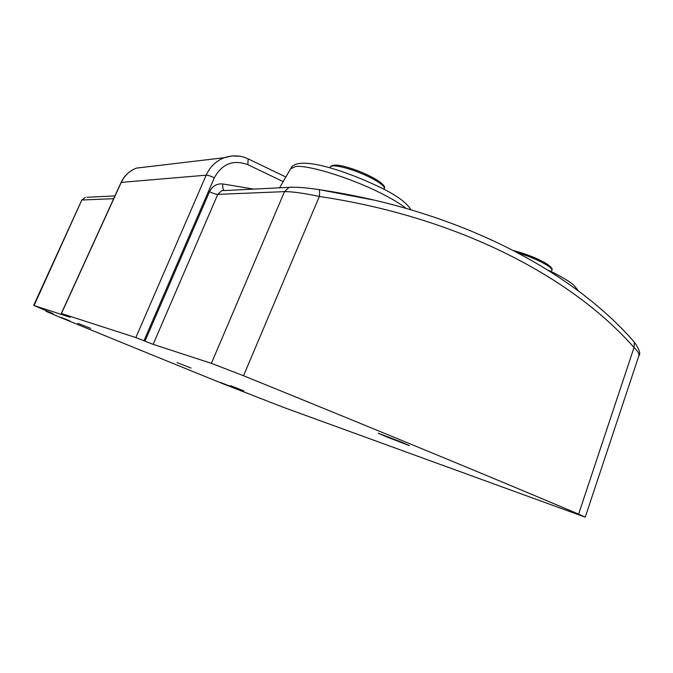 <?xml version="1.0" encoding="UTF-8"?>
<svg xmlns="http://www.w3.org/2000/svg" width="673" height="673" viewBox="0 0 673 673"><rect width="100%" height="100%" fill="white"/><g stroke="black" fill="none" stroke-linecap="round" stroke-linejoin="round"><path stroke-width="1.01" d="M86.851 197.29L114.94 195.919M224.849 190.56L292.057 187.178M319.019 189.593L373.246 199.965M638.803 355.967L638.845 355.866C639.468 353.973 637.861 351.188 634.033 347.504L634.345 342.145L633.739 341.463M46.849 311.069L46.168 311.38L58.526 316.68L141.498 350.633L224.328 384.308L283.434 407.342L585.216 517.167L578.612 514.122L634.033 347.504C571.083 276.039 457.026 216.916 319.347 196.457C303.43 193.126 291.821 191.519 284.519 191.628L289.003 187.439M318.792 189.559L319.061 189.626C319.667 190.459 319.759 192.739 319.347 196.457L243.533 375.736C382.264 432.125 493.957 478.259 578.612 514.122M223.983 190.417C222.923 189.626 222.536 187.473 222.83 183.948C216.832 183.443 212.399 186.017 209.539 191.687C213.265 193.462 216.008 194.362 217.758 194.379L221.678 190.72L224.092 190.459M153.15 344.357L211.381 363.344L284.519 191.628L217.758 194.379L153.15 344.357L135.853 337.577L206.165 175.173C209.993 166.753 216.008 160.931 224.218 157.718L231.815 155.959L239.58 156.22M243.533 375.736L211.381 363.344M61.31 313.509L121.098 182.408C124.37 175.535 129.51 170.765 136.526 168.099L136.526 168.099C129.62 170.749 124.53 175.502 121.275 182.358L61.445 313.542L135.853 337.577M61.445 313.542L70.194 317.294M81.795 200.117L34.062 305.534L70.211 317.311M34.062 305.534L52.856 313.576L46.647 311.515M90.695 328.34L77.816 323.301L90.695 328.34M243.811 390.862L230.469 385.646L243.811 390.862M69.672 320.769L60.974 317.362L69.672 320.769M229.417 385.949L220.382 382.415L229.417 385.949M191.048 368.072L177.092 362.621L191.048 368.072M401.31 442.06L409.42 445.644L386.453 436.827L378.226 433.185L401.31 442.06M222.83 183.939L253.931 189.138M290.618 168.788L295.674 166.5C308.141 164.893 349.321 177.47 379.345 192.411C391.366 198.35 400.3 203.692 406.139 208.428M113.678 198.686L82.291 199.982L85.219 197.374M144.989 341.169L209.539 191.687M283.165 181.617L247.824 164.675C233.262 159.358 222.098 163.741 214.334 177.807L143.963 340.748M247.824 164.675L248.16 158.87M121.098 182.408L206.165 175.173C207.881 175.14 210.607 176.023 214.334 177.807M518.488 253.073L520.658 253.738C537.088 258.811 553.744 267.77 551.776 270.369L551.296 271.623M521.398 252.821C539.174 258.937 549.059 264.119 551.036 268.359M330.216 167.156L330.275 167.005C331.764 165.087 337.846 165.684 348.53 168.814C366.297 174.071 386.605 185.428 384.14 188.566L383.871 189.239M349.489 167.939C365.54 172.692 384.174 182.837 383.433 186.286M279.522 187.893L290.946 168.225C297.466 155.253 342.843 169.562 379.32 186.926C395.943 194.859 406.517 202.497 411.026 209.841M585.224 517.175L638.845 355.849C640.873 353.948 639.375 349.371 634.345 342.145C571.47 269.772 457.017 210.001 319.061 189.626C304.894 187.54 294.892 186.808 289.045 187.431M46.387 310.884L46.159 311.38M85.252 197.366L81.795 200.074L33.65 305.433M224.446 190.484L224.925 190.552M224.218 157.718C232.824 154.883 240.917 155.32 248.497 159.03L285.848 176.999M136.526 168.099L224.227 157.709M547.738 269.949L553.593 272.742C564.437 278.386 571.276 282.618 574.103 285.453L578.536 291.072M551.826 270.235C552.996 269.183 551.397 267.114 547.014 264.035C540.411 259.946 531.847 256.194 521.306 252.779L514.037 250.735M329.947 167.838L330.275 167.005C331.999 164.204 338.351 164.481 349.329 167.863C360.375 171.354 369.856 175.56 377.78 180.465C383.627 184.629 385.764 187.287 384.19 188.432"/></g></svg>
